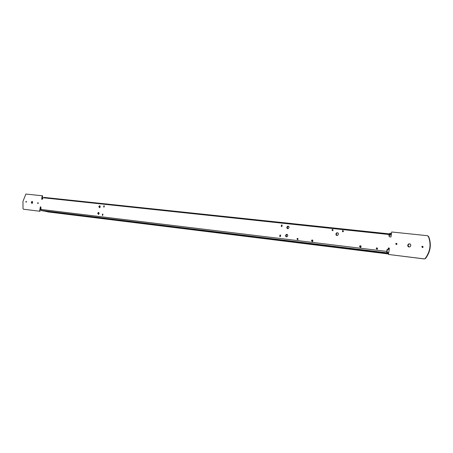 <?xml version="1.0" encoding="UTF-8"?>
<svg xmlns="http://www.w3.org/2000/svg" width="453" height="453" viewBox="0 0 453 453"><rect width="100%" height="100%" fill="white"/><g stroke="black" fill="none" stroke-linecap="round" stroke-linejoin="round"><path stroke-width="0.68" d="M396.709 243.352L396.041 243.946L396.33 244.592M395.718 243.856L396.692 244.484L396.998 243.997L396.024 243.369L395.718 243.856M409.914 243.89L408.731 244.15L408.011 245.311L408.94 246.993M407.7 245.215C407.847 246.789 408.657 247.293 410.118 246.726L410.831 245.571C410.678 244.008 409.874 243.499 408.419 244.054L407.7 245.215M422.825 246.307L422.1 246.913L422.411 247.581M421.794 246.823L422.842 247.451L423.13 246.976L422.088 246.341L421.794 246.823M99.552 207.774L99.241 206.761L99.983 205.821M100.289 206.828L99.632 207.751L98.822 206.67L99.479 205.753L100.289 206.828M98.465 214.433L98.148 213.414L98.873 212.48M99.19 213.499L98.544 214.411L97.723 213.329L98.375 212.412L99.19 213.499M287.774 228.697L287.185 227.406L288.414 226.262M289.003 227.548L288.289 228.584C287.332 228.833 286.84 228.408 286.811 227.31L287.53 226.274C288.487 226.03 288.98 226.455 289.003 227.548M286.568 236.862L285.951 235.56L287.162 234.422M287.768 235.724L287.072 236.743C286.109 237.004 285.611 236.579 285.583 235.469L286.279 234.444C287.242 234.19 287.74 234.614 287.768 235.724M38.08 203.488L38.211 202.859M38.233 203.165L37.944 203.573L37.633 203.097L37.922 202.684L38.233 203.165M336.964 235.498L336.251 234.065L336.981 232.978L337.712 232.825M338.419 234.252L337.695 235.339C336.562 235.685 335.962 235.232 335.9 233.969L336.63 232.882C337.762 232.542 338.357 232.995 338.419 234.252M342.859 231.823L342.627 231.228L343.198 230.656M343.431 231.251L343.102 231.749L342.275 231.126L342.61 230.628L343.431 231.251M332.547 230.707L332.321 230.118L332.881 229.552M333.102 230.141L332.768 230.639L331.97 230.016L332.304 229.518L333.102 230.141M376.885 249.258L376.556 248.538L377.253 247.899M377.581 248.618L377.247 249.15L376.222 248.454L376.562 247.921L377.581 248.618M360.305 247.457L359.863 246.54L360.764 245.73M361.2 246.653L360.764 247.332L359.523 246.449L359.965 245.769L361.2 246.653M312.213 241.647L311.828 240.775L312.615 239.999M313 240.871L312.542 241.551L311.466 240.69L311.924 240.005L313 240.871M297.57 239.682L297.315 239.037L297.87 238.437M298.119 239.088L297.757 239.62L296.947 238.946L297.31 238.414L298.119 239.088M26.28 202.129L26.404 201.534M26.421 201.817L26.138 202.225L25.844 201.755L26.127 201.347L26.421 201.817M31.987 203.522L31.704 202.457L32.412 201.472M32.695 202.536L32.01 203.516L31.28 202.372L31.965 201.392L32.695 202.536M291.285 224.133L289.801 223.975M292.355 223.629L289.909 223.312M107.418 204.597L106.415 204.49M108.471 204.207L106.551 203.935M42.067 199.229L42.644 195.815L25.872 194.06L22.956 201.426L23.024 208.731L23.448 209.224L39.598 211.223L40.34 206.845L40.821 206.902L41.166 210.407L48.392 211.981L388.532 253.986M281.919 226.528L282.14 225.096L281.477 225.028L281.262 226.455L281.919 226.528M282.128 225.152L281.641 226.5M281.851 225.124L281.477 225.028M104.077 207.049L104.264 205.911L103.845 205.821L104.298 205.866L104.105 207.049L103.652 206.998L103.845 205.821M102.718 215.322L102.905 214.178L102.486 214.088L102.939 214.144L102.74 215.328L102.293 215.271L102.486 214.088M280.401 236.562L280.617 235.124L279.96 235.05L279.744 236.483L280.401 236.562M280.611 235.169L280.124 236.528M280.333 235.141L279.96 235.05M388.595 253.55L386.817 252.797L386.93 249.965L387.292 249.382L388.498 249.393L387.796 249.263M388.708 252.757L387.094 252.196L387.258 250.05L388.125 249.348M389.365 248.153L388.691 248.074L388.498 249.393M388.691 248.074L388.363 247.984L388.176 249.309M424.348 258.946L425.022 258.601L424.348 258.946L388.464 254.456L389.376 248.102L388.363 247.984M424.042 258.867L388.464 254.456M425.327 258.686L425.588 258.431L425.022 258.601M427.74 235.803L428.663 236.557C431.624 244.292 430.599 251.585 425.588 258.431M391.454 233.595L390.022 233.148L389.144 234.529L388.94 235.979L389.58 236.851L390.967 236.998L391.686 231.981L427.304 235.679L428.362 236.455C431.324 244.195 430.299 251.494 425.282 258.346M389.62 236.857L388.94 235.979M391.341 234.382L389.908 233.941L389.263 236.075M391.25 235.039L389.438 234.847M48.16 198.301L43.867 197.378L389.303 233.873M389.144 234.529L42.927 197.746L42.406 199.246L41.636 199.184L42.22 195.724M23.448 209.224L39.598 211.223M40.023 211.308L40.764 206.93L40.34 206.845M40.951 207.87L40.668 207.814M387.258 250.05L386.93 249.965M428.663 236.557L428.362 236.455M387.145 253.17L41.614 210.696M40.951 209.433L386.72 251.415M387.292 249.382L387.615 249.473M31.965 201.392L32.39 201.477M297.31 238.414L297.678 238.499M311.924 240.005L312.287 240.096M359.965 245.769L360.305 245.86M376.562 247.921L376.896 248.006M332.304 229.518L332.661 229.62M342.61 230.628L342.955 230.73M336.63 232.882L336.981 232.978M286.279 234.444L286.653 234.535M287.53 226.274L287.898 226.375M98.375 212.412L98.794 212.502M99.479 205.753L99.898 205.843M422.088 246.341L422.394 246.432M408.419 244.054L408.731 244.15M396.024 243.369L396.347 243.459M41.166 210.407L386.817 252.797"/></g></svg>
